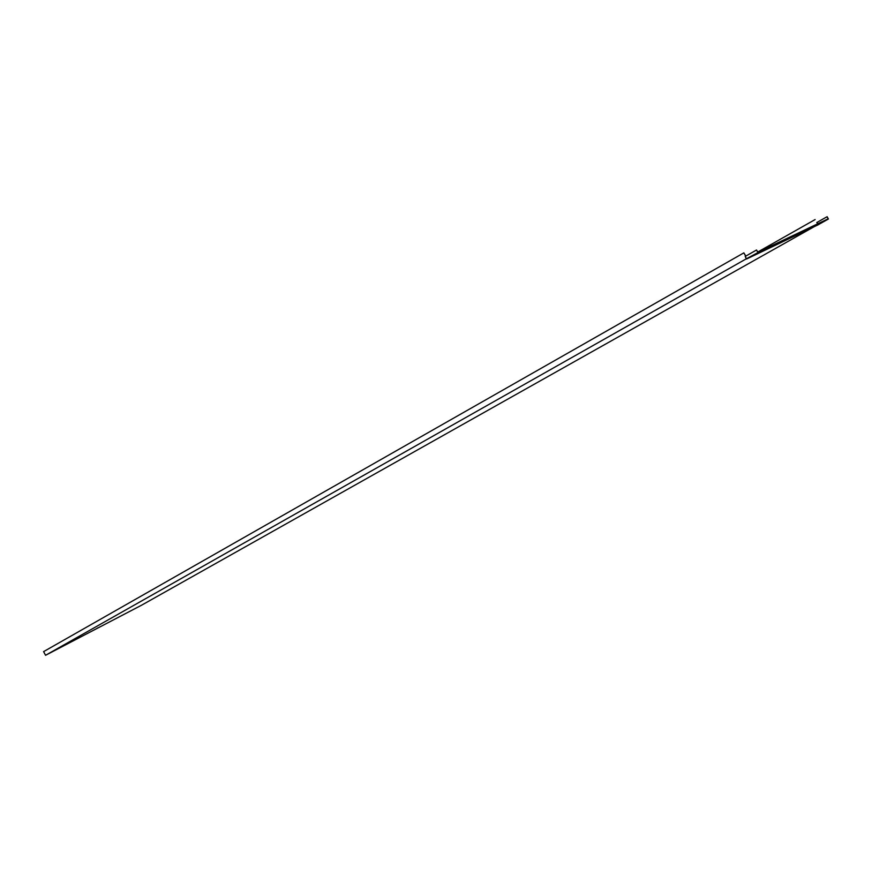 <?xml version="1.0" encoding="UTF-8"?>
<svg xmlns="http://www.w3.org/2000/svg" width="872" height="872" viewBox="0 0 872 872"><rect width="100%" height="100%" fill="white"/><g stroke="black" fill="none" stroke-linecap="round" stroke-linejoin="round"><path stroke-width="1.31" d="M816.857 222.491L817.511 223.886M816.77 222.534L827.125 216.714L828.4 219.014L817.871 224.932L746.617 258.984L745.211 256.433L746.323 258.81L45.562 655.286L43.6 651.624L743.86 252.858L745.789 256.106M745.68 256.161L743.86 252.858M814.088 226.742L141.624 605.179L45.562 655.286M98.002 627.818L97.01 628.363L98.002 627.818M815.124 219.559L757.779 252.019M827.038 216.746L828.182 218.818L757.91 252.259L756.536 250.013L757.942 252.575L828.4 219.014M817.097 222.36L817.849 223.733M791.013 237.173L788.571 238.557L791.013 237.173M746.323 258.81L757.942 252.575M745.211 256.433L756.536 250.013"/></g></svg>
